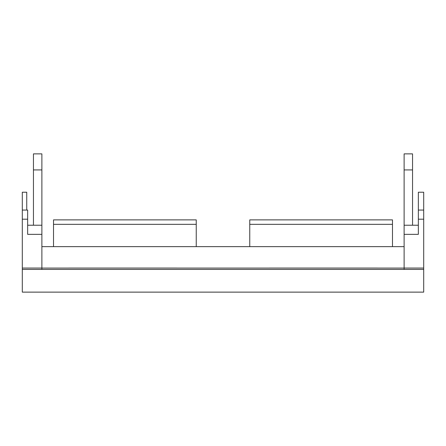 <?xml version="1.0" encoding="UTF-8"?>
<svg xmlns="http://www.w3.org/2000/svg" width="446" height="446" viewBox="0 0 446 446"><rect width="100%" height="100%" fill="white"/><g stroke="black" fill="none" stroke-linecap="round" stroke-linejoin="round"><path stroke-width="0.67" d="M412.55 169.926L412.55 153.87L404.121 153.87L404.121 169.926L412.55 169.926L412.55 225.23M41.879 246.638L404.121 246.638M377.361 268.074L404.121 268.074M176.661 268.074L269.339 268.074M176.661 268.057L68.639 268.057M41.879 268.074L68.639 268.074M26.743 210.066L26.743 192.226L22.3 192.226L22.3 292.13L423.7 292.13L423.7 192.226L418.348 192.226L418.348 234.351L404.121 234.351L404.121 269.423M377.361 268.057L269.339 268.057M404.121 169.926L404.121 225.23L418.348 225.23M404.121 225.23L404.121 234.351M249.76 246.638L249.76 224.338L392.48 224.338L392.48 219.878L249.76 219.878L249.76 224.338M392.48 246.638L392.48 224.338M53.52 246.638L53.52 224.338L196.24 224.338L196.24 219.878L53.52 219.878L53.52 224.338M196.24 246.638L196.24 224.338M423.7 292.13L22.3 292.13M41.879 269.423L41.879 225.23L27.652 225.23M41.879 234.351L27.652 234.351L27.652 210.066L22.3 210.066M33.45 225.23L33.45 169.926L41.879 169.926L41.879 225.23M41.879 169.926L41.879 153.87L33.45 153.87L33.45 169.926M423.7 210.066L418.348 210.066L423.7 210.066M22.3 269.423L423.7 269.423M423.7 219.192L418.348 219.192M22.3 219.192L27.652 219.192M22.3 268.057L41.879 268.057M404.121 268.057L423.7 268.057"/></g></svg>
